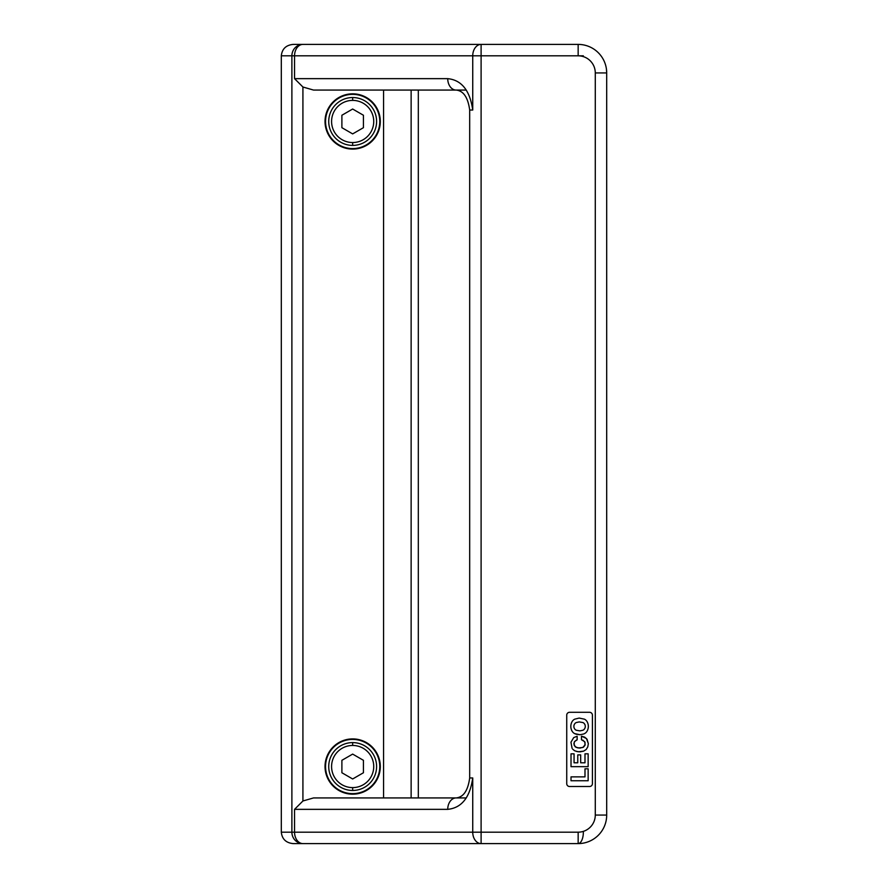 <?xml version="1.0" encoding="UTF-8"?>
<svg xmlns="http://www.w3.org/2000/svg" width="888" height="888" viewBox="0 0 888 888"><rect width="100%" height="100%" fill="white"/><g stroke="black" fill="none" stroke-linecap="round" stroke-linejoin="round"><path stroke-width="1.33" d="M294.55 55.822L294.55 78.655L447.73 78.655C461.594 80.02 469.93 90.487 472.738 110.045L472.738 55.822L294.55 55.822A11.422 8.369 -90 0 1 302.919 44.4L293.129 44.4C286.003 45.122 282.062 48.929 281.307 55.822L291.886 55.822A11.422 11.033 -90 0 1 302.919 44.4A11.422 11.033 90 0 0 291.886 55.822L472.738 55.822A11.422 8.369 -90 0 1 481.107 44.4L302.919 44.4A11.422 8.369 90 0 0 294.55 55.822L291.886 55.822L291.886 832.178L281.307 832.178C282.062 839.071 286.003 842.879 293.129 843.6L302.919 843.6A11.422 11.033 -90 0 1 291.886 832.178A11.422 11.033 90 0 0 302.919 843.6A11.422 8.369 -90 0 1 294.55 832.178L291.886 832.178L294.55 832.178A11.422 8.369 90 0 0 302.919 843.6L481.107 843.6A11.422 8.369 -90 0 1 472.738 832.178L294.55 832.178L294.55 809.345L447.73 809.345A11.422 8.369 -90 0 1 456.099 797.935L313.519 797.935L302.919 800.987L294.55 809.345L302.919 800.987L313.519 797.935L456.099 797.935C463.458 797.224 467.987 790.564 469.685 777.955L469.685 110.045C467.976 97.425 463.447 90.765 456.099 90.065A11.422 8.369 -90 0 1 447.73 78.655L294.55 78.655L302.919 87.013L313.519 90.065L466.256 90.065L313.519 90.065L302.919 87.013L302.919 800.987L302.919 87.013L294.55 78.655L294.55 55.822M557.364 55.822L583.349 55.822L557.364 55.822M352.658 148.585A27.117 27.117 0 0 0 379.775 121.467A27.117 27.117 0 0 0 352.658 94.35A27.117 27.117 0 0 0 325.552 121.467A27.117 27.117 0 0 0 352.658 148.585L352.658 149.095A27.639 27.639 0 0 0 380.297 121.467A27.639 27.639 0 0 0 352.658 93.828L352.658 94.35A27.117 27.117 0 0 1 379.775 121.467A27.117 27.117 0 0 1 352.658 148.585A27.117 27.117 0 0 1 325.552 121.467A27.117 27.117 0 0 1 352.658 94.35L352.658 93.828A27.639 27.639 0 0 1 380.297 121.467A27.639 27.639 0 0 1 352.658 149.095A27.639 27.639 0 0 1 325.03 121.467A27.639 27.639 0 0 1 352.658 93.828A27.639 27.639 0 0 0 325.03 121.467A27.639 27.639 0 0 0 352.658 149.095L352.658 148.585M352.658 793.65A27.117 27.117 0 0 0 379.775 766.533A27.117 27.117 0 0 0 352.658 739.415A27.117 27.117 0 0 0 325.552 766.533A27.117 27.117 0 0 0 352.658 793.65L352.658 794.172A27.639 27.639 0 0 0 380.297 766.533A27.639 27.639 0 0 0 352.658 738.905L352.658 739.415A27.117 27.117 0 0 1 379.775 766.533A27.117 27.117 0 0 1 352.658 793.65A27.117 27.117 0 0 1 325.552 766.533A27.117 27.117 0 0 1 352.658 739.415L352.658 738.905A27.639 27.639 0 0 1 380.297 766.533A27.639 27.639 0 0 1 352.658 794.172A27.639 27.639 0 0 1 325.03 766.533A27.639 27.639 0 0 1 352.658 738.905A27.639 27.639 0 0 0 325.03 766.533A27.639 27.639 0 0 0 352.658 794.172L352.658 793.65M588.145 768.786L584.992 768.786L584.992 776.878L571.017 776.878L571.017 780.752L588.145 780.752L588.145 768.786L588.145 780.752L571.017 780.752L571.017 776.878L584.992 776.878L584.992 768.786L588.145 768.786M588.145 753.823L584.992 753.823L584.992 762.792L580.674 762.792L580.674 754.9L577.766 754.9L577.766 762.792L574.059 762.792L574.059 753.823L571.017 753.823L571.017 766.666L588.145 766.666L588.145 753.823L588.145 766.666L571.017 766.666L571.017 753.823L574.059 753.823L574.059 762.792L577.766 762.792L577.766 754.9L580.674 754.9L580.674 762.792L584.992 762.792L584.992 753.823L588.145 753.823M576.368 751.415L580.008 751.859L583.594 751.148L578.166 751.781L574.669 750.771L572.693 749.206M586.224 749.472L587.789 746.841L588.344 743.7L586.469 738.516L581.485 736.163L581.485 739.748L584.692 741.68L585.159 744.699L582.861 747.474L578.088 747.974L575.08 746.653L573.87 743.7L574.603 741.469L577.133 739.87L577.133 736.263L573.737 737.584L570.951 742.213L572.072 748.318L570.951 742.213L573.737 737.584L577.133 736.263L577.133 739.87L574.603 741.469L573.87 743.7L575.08 746.653L578.088 747.974L582.861 747.474L585.159 744.699L584.692 741.68L581.485 739.748L581.485 736.163L584.804 737.207L587.09 739.349L588.344 743.7L587.789 746.841L586.224 749.472L583.594 751.148M606.693 815.062L606.693 72.938L595.282 72.938L595.282 815.062L606.693 815.062L595.282 815.062A17.127 17.127 0 0 1 578.155 832.178L578.155 843.6A28.538 28.538 0 0 0 606.693 815.062A28.538 28.538 0 0 1 578.155 843.6L293.129 843.6C286.003 842.879 282.062 839.071 281.307 832.178L281.307 55.822L281.307 832.178L291.886 832.178L291.886 55.822L281.307 55.822C282.062 48.929 286.003 45.122 293.129 44.4L578.155 44.4L578.155 55.822A17.127 17.127 0 0 1 595.282 72.938L606.693 72.938A28.538 28.538 0 0 0 578.155 44.4L481.107 44.4L481.107 55.822L472.738 55.822L472.738 110.045L469.685 110.045L469.685 777.955L472.738 777.955L472.738 832.178L578.155 832.178A17.127 17.127 0 0 0 595.282 815.062L595.282 72.938A17.127 17.127 0 0 0 578.155 55.822L481.107 55.822L481.107 832.178L472.738 832.178A11.422 8.369 90 0 0 481.107 843.6L481.107 832.178L481.107 843.6L578.155 843.6L578.155 832.178L481.107 832.178L481.107 44.4A11.422 8.369 90 0 0 472.738 55.822L578.155 55.822L578.155 44.4A28.538 28.538 0 0 1 606.693 72.938L606.449 69.231M569.585 712.298L589.565 712.298L569.585 712.298A2.853 2.853 0 0 0 566.733 715.162L566.733 783.66L566.733 715.162A2.853 2.853 0 0 1 569.585 712.298M592.418 715.162L592.418 783.66L592.418 715.162A2.853 2.853 0 0 0 589.565 712.298A2.853 2.853 0 0 1 592.418 715.162M589.565 786.513L569.585 786.513L589.565 786.513A2.853 2.853 0 0 0 592.418 783.66A2.853 2.853 0 0 1 589.565 786.513M466.256 797.935L456.099 797.935L466.256 797.935M583.349 832.178A11.422 5.206 -90 0 1 578.155 843.6M383.561 797.935L383.561 90.065L383.561 797.935M587.09 731.124A9.535 9.535 0 0 0 587.09 721.678A6.283 6.283 0 0 0 584.493 719.18L579.154 718.07L574.669 719.18A6.283 6.283 0 0 0 572.072 721.678A9.535 9.535 0 0 0 572.072 731.124A6.294 6.294 0 0 0 574.669 733.621A6.294 6.294 0 0 1 572.072 731.124A9.535 9.535 0 0 1 572.072 721.678A6.283 6.283 0 0 1 574.669 719.18L579.154 718.07L584.493 719.18A6.283 6.283 0 0 1 587.09 721.678A9.535 9.535 0 0 1 587.09 731.124A6.283 6.283 0 0 1 584.493 733.621A6.283 6.283 0 0 0 587.09 731.124M576.368 734.276L580.008 734.731L583.594 734.01L580.008 734.731L574.669 733.621L576.368 734.276M582.861 722.543L579.231 721.922L576.29 722.543L579.231 721.922L582.861 722.543A3.608 3.608 0 0 1 584.082 723.376A4.385 4.385 0 0 1 584.082 729.414A4.385 4.385 0 0 0 584.082 723.376A3.608 3.608 0 0 0 582.861 722.543L579.231 721.922L576.29 722.543A3.608 3.608 0 0 0 575.08 723.376A4.385 4.385 0 0 0 575.08 729.414A4.385 4.385 0 0 1 575.08 723.376M575.08 729.414A3.608 3.608 0 0 0 576.29 730.258L579.931 730.88L582.861 730.258L579.931 730.88L576.29 730.258L579.931 730.88L582.861 730.258A3.608 3.608 0 0 0 584.082 729.414A4.385 4.385 0 0 0 584.082 723.376M411.133 797.935L411.133 90.065L411.133 797.935M418.315 797.935L418.315 90.065L418.315 797.935M569.585 786.513A2.853 2.853 0 0 1 566.733 783.66A2.853 2.853 0 0 0 569.585 786.513M582.861 740.137L585.025 742.313L584.926 745.409L583.416 747.185L579.931 748.085L576.09 747.385L574.136 745.165L574.236 742.079L576.29 740.137M584.992 762.792L580.674 762.792M577.766 762.792L574.059 762.792M572.072 721.678A9.535 9.535 0 0 0 572.072 731.124M584.493 733.621L583.594 734.01L584.493 733.621M472.738 777.955C469.963 797.48 461.627 807.947 447.73 809.345L294.55 809.345L294.55 832.178L472.738 832.178L472.738 777.955M352.658 790.464A23.932 23.932 0 0 1 328.726 766.533A23.932 23.932 0 0 1 352.658 742.601A23.932 23.932 0 0 0 328.726 766.533A23.932 23.932 0 0 0 352.658 790.464L352.658 787.612A21.079 21.079 0 0 1 331.579 766.533A21.079 21.079 0 0 1 352.658 745.454L352.658 742.601A23.932 23.932 0 0 1 376.601 766.533A23.932 23.932 0 0 1 352.658 790.464A23.932 23.932 0 0 0 376.601 766.533A23.932 23.932 0 0 0 352.658 742.601L352.658 745.454A21.079 21.079 0 0 0 331.579 766.533A21.079 21.079 0 0 0 352.658 787.612A21.079 21.079 0 0 0 373.737 766.533A21.079 21.079 0 0 0 352.658 745.454A21.079 21.079 0 0 1 373.737 766.533A21.079 21.079 0 0 1 352.658 787.612L352.658 790.464M341.891 760.317L352.658 754.101L363.436 760.317L363.436 772.749L352.658 778.976L341.891 772.749L341.891 760.317L341.891 772.749L352.658 778.976L363.436 772.749L363.436 760.317L352.658 754.101L341.891 760.317M352.658 145.399A23.932 23.932 0 0 1 328.726 121.467A23.932 23.932 0 0 1 352.658 97.536A23.932 23.932 0 0 0 328.726 121.467A23.932 23.932 0 0 0 352.658 145.399L352.658 142.546A21.079 21.079 0 0 1 331.579 121.467A21.079 21.079 0 0 1 352.658 100.388L352.658 97.536A23.932 23.932 0 0 1 376.601 121.467A23.932 23.932 0 0 1 352.658 145.399A23.932 23.932 0 0 0 376.601 121.467A23.932 23.932 0 0 0 352.658 97.536L352.658 100.388A21.079 21.079 0 0 0 331.579 121.467A21.079 21.079 0 0 0 352.658 142.546A21.079 21.079 0 0 0 373.737 121.467A21.079 21.079 0 0 0 352.658 100.388A21.079 21.079 0 0 1 373.737 121.467A21.079 21.079 0 0 1 352.658 142.546L352.658 145.399M341.891 115.251L352.658 109.024L363.436 115.251L363.436 127.683L352.658 133.899L341.891 127.683L341.891 115.251L341.891 127.683L352.658 133.899L363.436 127.683L363.436 115.251L352.658 109.024L341.891 115.251"/></g></svg>
